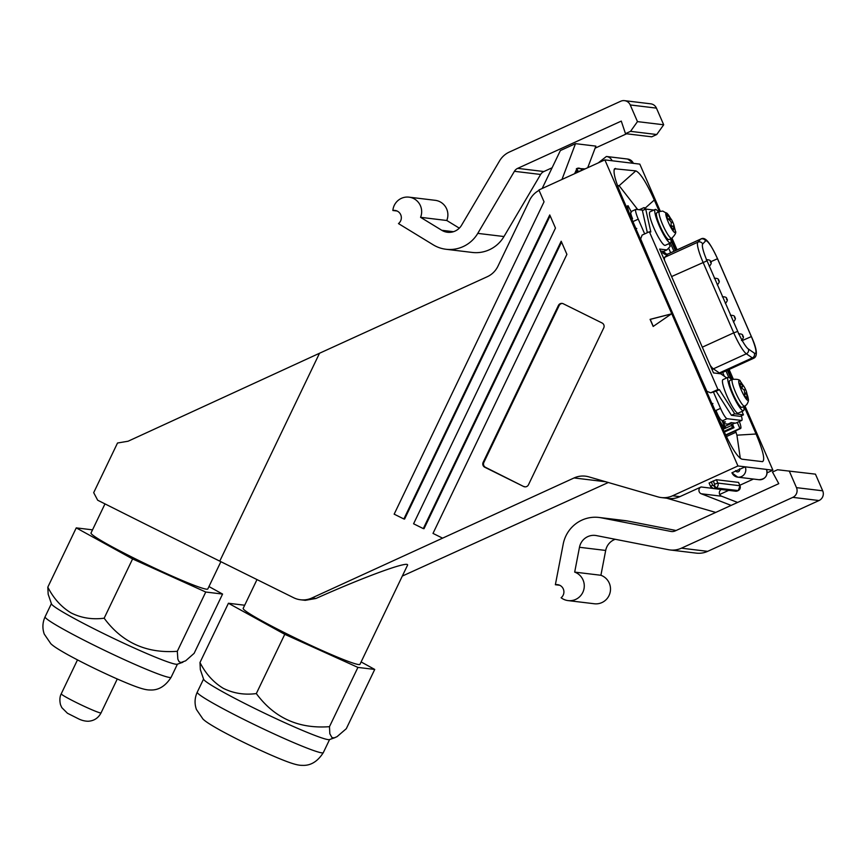 <?xml version="1.0" encoding="UTF-8"?>
<svg xmlns="http://www.w3.org/2000/svg" width="866" height="866" viewBox="0 0 866 866"><rect width="100%" height="100%" fill="white"/><g stroke="black" fill="none" stroke-linecap="round" stroke-linejoin="round"><path stroke-width="1.3" d="M723.565 430.348L723.207 428.962M731.424 415.29L734.714 413.786L719.408 389.678L716.106 391.183L731.424 415.29L740.149 416.34L743.45 414.836L734.714 413.786M719.408 389.678L717.946 389.505L710.694 392.807L706.894 391.324L693.222 360.57M726.736 377.922L720.75 373.798L713.497 372.921L659.643 249.051L666.885 249.928L670.197 246.377L668.996 243.617M666.885 249.928L663.594 251.432L660.52 251.064M716.106 391.183L710.694 392.807M647.357 232.683L642.41 210.568L645.711 209.063L653.917 210.059M717.946 389.505L649.37 231.763L650.821 231.947L645.711 209.063M649.37 231.763L642.117 235.076L640.645 238.962L653.819 269.954M693.536 360.841A29.433 5.034 -114.5 0 0 694.348 362.681L699.62 374.805A33.114 5.661 -114.5 0 1 698.451 372.607M741.956 411.415L743.45 414.836M643.189 210.211L636.066 209.356A11.041 1.884 65.5 0 0 635.871 209.377A11.041 1.884 65.5 0 0 638.264 219.163L644.683 233.907M724.355 376.277L722.666 372.412M670.652 252.775L668.606 248.087M723.294 423.571L727.873 424.124L731.164 422.619L735.624 423.16A11.041 1.884 65.5 0 0 735.829 423.128L741.761 420.421A11.041 1.884 65.5 0 0 741.318 415.81M728.717 377.24L725.968 370.908M673.954 251.27L670.349 243M713.411 391.995L720.534 408.373L715.186 410.809M735.624 423.16L741.556 420.443L727.094 418.7A11.041 1.884 -114.5 0 1 720.534 408.373M718.477 373.517A3.68 3.486 124.6 0 1 719.354 372.954L752.337 357.907L746.362 353.793A3.68 3.486 -55.4 0 0 748.354 348.998L754.318 353.111A19.128 3.269 65.5 0 0 755.444 353.415A19.128 3.269 65.5 0 0 751.287 336.463L717.47 258.674A19.128 3.269 65.5 0 0 705.736 240.813A19.128 3.269 65.5 0 0 705.552 240.954A3.68 3.616 -136.9 0 0 700.691 239.135L697.834 242.188A22.808 3.897 65.5 0 0 703.019 262.225L733.718 332.847L702.315 347.179M748.354 348.998A19.128 3.269 -114.5 0 1 737.745 331.429L707.046 260.818A19.128 3.269 65.5 0 1 702.694 244.006L705.552 240.954M722.428 421.558L725.481 421.926L723.067 423.03M658.496 212.018A18.392 3.15 65.5 0 0 655.594 209.41A18.392 3.15 65.5 0 0 655.248 209.453A18.392 3.15 65.5 0 0 659.632 226.621A18.392 3.15 65.5 0 0 670.187 242.967A18.392 3.15 65.5 0 0 670.522 242.924A18.392 3.15 65.5 0 0 670.717 238.789M668.996 239.579A14.711 2.522 -114.5 0 1 668.725 239.611A14.711 2.522 -114.5 0 1 660.282 226.535A14.711 2.522 -114.5 0 1 656.774 212.798L659.448 211.575A14.711 2.522 -114.5 0 0 662.955 225.312A14.711 2.522 -114.5 0 0 671.399 238.388A14.711 2.522 -114.5 0 0 671.67 238.356L668.996 239.579M671.139 222.887L672.763 222.14A32.399 20.102 -32.4 0 0 672.276 221.003A32.399 20.102 -32.4 0 0 670.771 218.643A14.711 9.136 -32.4 0 0 669.808 220.516M671.02 225.42A14.711 11.258 167.4 0 0 672.665 226.264M673.986 226.751A14.711 11.258 167.4 0 0 674.343 226.86A32.399 24.789 167.4 0 0 673.499 223.861A32.399 24.789 167.4 0 0 672.763 222.14M671.28 226.903L673.575 225.853A32.378 24.778 167.4 0 1 675.155 230.551L674.343 226.86M668.357 219.13L670.273 218.254A32.399 24.789 167.4 0 0 666.582 214.627L667.405 218.34A32.378 24.778 167.4 0 1 671.085 221.956A32.378 20.091 -32.4 0 1 670.89 226.351L673.369 230.248A32.399 20.102 -32.4 0 0 673.575 225.853M655.248 209.453L649.976 211.856A18.392 3.15 65.5 0 0 654.35 229.025A18.392 3.15 65.5 0 0 664.904 245.37A18.392 3.15 65.5 0 0 665.25 245.327L670.522 242.924M671.67 238.356C675.361 234.697 676.562 232.196 675.253 230.843L675.253 230.843A10.782 1.84 -114.5 0 1 674.809 232.532A10.782 1.84 -114.5 0 1 668.4 222.443A10.782 1.84 -114.5 0 1 666.257 212.863A10.782 1.84 -114.5 0 1 667.48 213.794L662.761 211.066L659.448 211.575M670.273 218.254A32.378 20.091 -32.4 0 0 668.292 214.757L670.771 218.643M667.48 213.794A32.518 32.518 0 0 1 668.379 214.865L668.292 214.757M731.456 379.817A18.392 3.15 65.5 0 0 728.209 377.251L722.937 379.654A18.392 3.15 65.5 0 0 722.764 379.784A18.392 3.15 65.5 0 0 727.96 398.252A18.392 3.15 65.5 0 0 738.211 413.125L743.483 410.722A18.392 3.15 65.5 0 0 743.656 410.603A18.392 3.15 65.5 0 0 743.678 406.587M728.209 377.251A18.392 3.15 65.5 0 0 728.035 377.37A18.392 3.15 65.5 0 0 733.242 395.849A18.392 3.15 65.5 0 0 743.483 410.722M742.097 407.28A14.711 2.522 -114.5 0 1 741.956 407.377A14.711 2.522 -114.5 0 1 733.762 395.481A14.711 2.522 -114.5 0 1 729.605 380.694A14.711 2.522 -114.5 0 1 729.735 380.596L732.409 379.384C737.594 378.983 740.268 379.719 740.441 381.592A10.782 1.84 -114.5 0 0 738.925 380.759A10.782 1.84 -114.5 0 0 742.119 391.908A10.782 1.84 -114.5 0 0 748.072 400.233A10.782 1.84 -114.5 0 0 748.224 398.641L748.224 398.641C748.809 400.33 748.235 402.398 746.492 404.844L744.63 406.154A14.711 2.522 -114.5 0 1 736.436 394.257A14.711 2.522 -114.5 0 1 732.279 379.481A14.711 2.522 -114.5 0 1 732.409 379.384M748.051 397.591L746.838 393.294A32.399 21.022 164 0 0 746.005 390.512A32.399 21.022 164 0 0 745.442 389.31A32.399 24.021 -35.6 0 0 744.706 387.762A32.399 24.021 -35.6 0 0 743.006 385.154L740.701 381.96A32.378 24.01 -35.6 0 1 743.125 386.106A32.399 21.022 164 0 0 739.618 383.205L740.852 387.524A32.378 21.011 164 0 1 744.349 390.414A32.378 24.01 -35.6 0 1 744.576 395.448L746.882 398.674A32.399 24.021 -35.6 0 0 746.665 393.629A32.378 21.011 164 0 1 748.051 397.591L747.975 397.158A32.518 32.518 0 0 1 748.224 398.641M744.598 392.666A14.711 9.548 164 0 0 746.838 393.294M744.619 394.56L746.665 393.629M740.776 387.189L743.125 386.106M742.476 386.409A14.711 10.912 -35.6 0 0 741.924 388.271M743.948 389.992L745.442 389.31M97.685 500.223L93.69 492.657L117.516 443.013L128.092 441.227L319.511 353.252L219.758 561.136A1692.272 110.393 -154.4 0 1 97.685 500.223M219.758 561.136L293.606 597.713A22.072 21.628 -83.1 0 0 311.89 597.995L574.082 477.945A22.072 21.628 96.9 0 1 588.858 476.863L657.824 496.857A22.072 21.628 96.9 0 0 661.191 497.549L668.465 498.426A22.072 21.628 96.9 0 0 679.875 496.651L701.081 486.973A3.68 3.605 -83.1 0 0 701.243 493.772L731.12 505.398M731.997 472.847A7.361 7.209 -83.1 0 0 737.713 477.144L731.889 472.804L745.193 466.828L737.94 465.962L604.858 159.885L539.507 189.708A22.072 21.628 -83.1 0 0 538.912 189.99L544.043 201.8L394.16 514.166L403.87 518.972L549.758 214.941L555.474 228.083L413.58 523.778L423.29 528.596L561.19 241.224L566.905 254.366L433 533.402L442.364 538.046M725.145 426.278L730.969 423.626L730.688 422.835M730.969 423.626L732.398 427.501L734.011 427.696L732.495 424.199L734.974 423.073M733.134 423.918A7.361 1.256 65.5 0 0 733.08 422.846M244.688 605.226L228.418 603.256L284.762 634.323L357.918 667.415L329.481 726.671L329.827 733.74L331.959 737.605L334.146 737.875L337.004 736.695L346.292 728.707L374.729 669.44L361.111 661.938M284.762 634.323L256.325 693.579C274.305 717.957 298.683 728.988 329.481 726.671M220.884 561.688L207.786 588.988A64.744 4.222 -154.4 0 1 136.601 559.425A64.744 4.222 -154.4 0 1 91.038 532.958L104.981 503.893M539.074 190.368A22.072 21.628 -83.1 0 0 529.57 200.306L497.95 266.198A22.072 21.628 96.9 0 1 487.277 276.719L319.511 353.252M357.918 667.415L374.729 669.44M721.854 420.259L724.625 426.635L722.385 427.652M256.996 579.581L243.194 608.343A64.744 4.222 -154.4 0 0 288.757 634.8A64.744 4.222 -154.4 0 0 359.953 664.363L407.399 565.476C411.025 559.815 366.459 575.901 315.949 598.482L305.297 600.333L300.491 599.77M608.311 482.503L402.322 576.063M737.258 422.413L739.9 428.475L725.643 434.949M734.011 427.696L724.333 432.091M653.17 326.46L671.421 313.882L650.085 319.359L653.17 326.46M335.045 737.637L329.394 739.607A69.897 4.557 -154.4 0 1 289.114 724.615A69.897 4.557 -154.4 0 1 223.893 692.475A69.897 4.557 -154.4 0 1 203.618 679.258L200.338 669.624L199.981 662.522C205.729 673.802 213.48 682.386 223.233 688.297C233.387 693.374 244.418 695.127 256.325 693.579M228.418 603.256L199.981 662.522M561.558 242.069L424.026 528.682L423.29 528.596M550.126 215.786L404.595 519.059L403.87 518.972M721.551 420.216A7.361 1.256 -114.5 0 1 717.178 413.331L715.933 410.462M617.48 185.486L619.136 185.703L635.817 170.883C640.234 172.789 646.404 182.499 654.306 200.003L659.362 211.618M637.701 209.55L619.136 185.703M744.056 406.414L756.061 434.007C763.13 450.905 765.284 460.117 762.491 461.654L741.935 459.186C737.507 457.28 731.348 447.57 723.435 430.066L621.691 196.062C615.325 181.005 612.944 171.901 614.535 168.762L635.817 170.883M653.278 326.385L650.236 319.381L671.291 313.968M740.311 458.395L736.923 435.176L735.515 430.846M713.173 480.857L714.634 484.213L717.849 483.076L739.986 485.75L738.525 482.394L716.388 479.721L709.135 483.033M719.7 494.443L728.642 490.373M739.824 485.263L753.452 479.05M767.157 472.793L772.894 470.184L766.562 469.459C767.925 475.77 765.403 479.19 758.973 479.721A7.361 7.209 -83.1 0 0 766.453 469.404L745.193 466.828A7.361 7.209 -83.1 0 1 737.713 477.144L758.973 479.721M737.94 465.962L672.59 495.774A22.072 21.628 96.9 0 1 661.191 497.549M633.371 163.338A7.361 7.209 96.9 0 0 627.655 159.041L606.395 156.475A7.361 7.209 96.9 0 1 612.11 160.762L639.812 164.118L660.314 211.261M672.016 238.182L677.082 249.841M729.107 369.479L733.275 379.059M744.977 405.981L772.894 470.184M721.367 489.485A3.68 3.605 -83.1 0 0 721.627 496.229L737.594 502.442M715.727 512.423L666.766 498.221M671.886 531.562L670.869 531.432A7.361 7.209 -83.1 0 0 675.177 530.923L778.783 483.661L772.494 472.046L777.527 469.751L815.447 474.146L822.7 490.805A7.361 7.209 96.9 0 1 819.019 500.537L707.652 551.35A22.072 21.628 96.9 0 1 696.242 553.125L670.035 549.953A22.072 21.628 96.9 0 1 668.498 549.715L596.414 535.599A14.711 14.419 -83.1 0 0 579.473 547.28L605.691 550.451L600.907 575.273A14.711 14.419 -83.1 0 1 594.26 603.754L568.053 600.593A14.711 14.419 -83.1 0 0 574.688 572.112L579.473 547.28M441.79 230.291L420.573 217.323A14.711 14.419 96.9 0 0 409.012 197.156A14.711 14.419 96.9 0 0 392.872 210.503A7.361 7.209 96.9 0 1 398.479 223.59L433.206 244.818A33.114 32.443 96.9 0 0 446.012 249.267A33.114 32.443 96.9 0 0 477.772 233.376L514.415 171.306A7.361 7.209 96.9 0 1 517.673 168.361L621.279 121.099L625.49 133.656L630.535 131.351L637.473 121.619L630.232 104.948A7.361 7.209 -83.1 0 0 620.716 101.246L509.338 152.059A22.072 21.628 -83.1 0 0 499.574 160.881L461.589 225.203A14.711 14.419 96.9 0 1 441.79 230.291L453.481 231.709M707.652 551.35L681.434 548.178L792.812 497.365A7.361 7.209 96.9 0 0 796.482 487.645L789.24 470.974M681.434 548.178A22.072 21.628 96.9 0 1 670.035 549.953M676.108 530.501L627.525 520.986A33.114 32.443 -83.1 0 0 625.23 520.628L599.012 517.457A33.114 32.443 -83.1 0 0 563.203 544.097L555.366 584.734L559.739 585.264M615.261 539.291A14.711 14.419 -83.1 0 0 605.691 550.451M724.625 426.635L724.106 426.57A11.041 1.884 -114.5 0 1 717.546 416.232L711.982 403.426L712.924 403.545M670.869 531.432L601.307 517.825A33.114 32.443 -83.1 0 0 599.012 517.457M574.688 572.112L600.907 575.273M552.107 167.777L543.891 171.533A7.361 7.209 96.9 0 0 540.633 174.467L503.98 236.537A33.114 32.443 96.9 0 1 472.23 252.439L446.012 249.267M739.9 428.475L740.419 428.54A11.041 1.884 65.5 0 0 740.625 428.508A11.041 1.884 65.5 0 0 739.358 421.515M409.012 197.156L435.219 200.317A14.711 14.419 96.9 0 1 446.78 220.494L459.305 228.148M446.78 220.494L420.573 217.323M723.002 429.06L725.686 427.826L723.565 423.604M722.461 427.826L725.686 427.826M542.17 188.485L560.367 150.565L575.5 143.659L561.958 179.457M523.638 486.497L484.787 467.25A3.68 3.605 96.9 0 1 483.141 462.336L558.418 305.449A3.68 3.605 96.9 0 1 563.246 303.75L602.097 322.996A3.68 3.605 -83.1 0 1 603.743 327.911L528.466 484.787A3.68 3.605 -83.1 0 1 523.638 486.497L485.512 467.337A3.68 3.605 96.9 0 1 483.867 462.422L559.144 305.546A3.68 3.605 96.9 0 1 562.456 303.468M612.11 160.762L604.858 159.885M575.5 143.659L595.884 146.127L587.722 167.701M626.616 133.786L595.115 148.162M637.473 121.619L663.692 124.78L656.742 134.522L651.708 136.817L625.49 133.656M656.742 134.522L630.535 131.351M663.692 124.78L656.439 108.12A7.361 7.209 -83.1 0 0 650.734 103.823L624.516 100.651M397.093 211.012L392.872 210.503M555.366 584.734A7.361 7.209 -83.1 0 1 561.114 597.757A14.711 14.419 -83.1 0 0 568.053 600.593M732.322 379.416L728.176 369.901M676.162 250.263L671.096 238.615M636.802 228.472L635.752 228.407M631.39 212.181L628.088 205.74A11.041 1.884 65.5 0 0 627.893 205.772A11.041 1.884 65.5 0 0 630.286 215.547L635.85 228.353M630.946 212.159A7.361 1.256 65.5 0 0 632.548 218.687M644.705 209.529L644.401 207.71A11.041 1.884 -114.5 0 1 646.014 209.107M723.998 431.333L732.398 427.501M639.281 209.745L643.882 207.656M182.878 662.252L177.227 664.233A69.897 4.557 -154.4 0 1 136.958 649.24A69.897 4.557 -154.4 0 1 71.737 617.101A69.897 4.557 -154.4 0 1 51.462 603.883L48.171 594.249L47.814 587.148C53.562 598.428 61.313 607.012 71.077 612.912C81.231 617.988 92.261 619.753 104.158 618.205C122.138 642.583 146.527 653.613 177.314 651.297L177.844 659.145L178.97 661.537L180.81 662.555L185.66 660.812L194.136 653.332L222.573 594.065L208.955 586.553M92.532 529.851L76.251 527.881L132.595 558.938L205.751 592.03L222.573 594.065M76.251 527.881L47.814 587.148M132.595 558.938L104.158 618.205M205.751 592.03L177.314 651.297M524.363 486.584A3.68 3.605 -83.1 0 0 525.153 486.865M731.489 379.806L727.343 370.28M675.328 250.642L671.009 240.705M666.474 254.258A26.489 4.536 65.5 0 0 662.847 252.363A3.68 3.616 -136.9 0 0 667.708 254.182L700.691 239.135A22.808 3.897 65.5 0 1 700.919 238.973C705.909 236.104 710.878 244.71 717.546 258.718L717.513 258.793M661.646 253.662L662.847 252.363M718.293 280.357L718.737 281.049L718.293 280.357M734.411 317.411L734.844 318.103L734.411 317.411M742.465 335.932L742.898 336.625L742.465 335.932M720.057 373.711L720.696 373.311A22.808 3.897 65.5 0 1 719.354 372.954L713.389 368.84A22.808 3.897 -114.5 0 1 710.207 365.355M737.745 331.429L733.718 332.847A22.808 3.897 -114.5 0 0 746.362 353.793L713.389 368.84A3.68 3.486 -55.4 0 0 712.133 369.76M742.259 340.587L751.342 336.582M671.605 276.557L707.046 260.818M710.564 261.824L717.546 258.718L751.363 336.506C757.122 349.15 757.891 356.402 753.68 358.264A22.808 3.897 65.5 0 1 752.337 357.907A3.68 3.486 124.6 0 0 754.318 353.111M702.694 244.006A3.68 3.616 -136.9 0 0 697.834 242.188L664.861 257.234L667.708 254.182A22.808 3.897 65.5 0 1 667.935 254.019L700.919 238.973M663.345 257.559A3.68 3.616 43.1 0 0 664.861 257.234A22.808 3.897 65.5 0 0 664.536 260.298M710.239 261.835L710.683 262.528L710.239 261.835M726.347 298.889L726.79 299.571L726.347 298.889M727.094 418.7L722.157 420.952M632.916 221.599L638.264 219.163M744.771 406.057A14.711 2.522 -114.5 0 1 744.63 406.154L741.956 407.377M574.082 477.945L605.854 481.788M315.949 598.482L311.89 597.995M617.75 186.233L618.995 185.66M645.148 208.154L654.306 200.003M756.061 434.007L736.923 435.176M615.51 168.426L614.037 170.05M726.412 436.583L736.1 432.188M672.59 495.774L679.875 496.651M701.081 486.973L712.794 488.392M721.627 496.229L701.243 493.772M796.482 487.645L822.7 490.805M792.812 497.365L819.019 500.537M724.106 426.57L722.276 427.403M627.525 520.986L601.307 517.825M540.633 174.467L514.415 171.306M477.772 233.376L503.98 236.537M740.419 428.54L725.773 435.219M723.272 429.222L731.445 425.498M543.891 171.533L517.673 168.361M723.9 424.167L724.81 423.755M329.589 739.542L323.299 752.641A69.897 4.557 -154.4 0 1 284.676 738.709A69.897 4.557 -154.4 0 1 217.55 705.714A69.897 4.557 -154.4 0 1 197.264 692.161L203.553 679.063M630.232 104.948L656.439 108.12M177.422 664.157L171.132 677.266A69.897 4.557 -154.4 0 1 132.52 663.334A69.897 4.557 -154.4 0 1 65.383 630.34A69.897 4.557 -154.4 0 1 45.097 616.787L51.386 603.678M735.591 470.617A2.208 2.165 -83.1 0 0 738.449 471.732A2.208 2.165 -83.1 0 0 739.553 468.82M576.81 172.691L576.648 172.334A0.736 0.725 96.9 0 1 577.016 171.36L577.676 171.057A0.736 0.725 96.9 0 1 578.629 171.425L582.006 170.31M577.676 171.057L577.092 168.448A3.68 3.605 96.9 0 1 581.855 170.299L581.887 170.375M577.016 171.36L576.377 168.751L577.005 168.491M716.388 479.721L717.849 483.076A3.68 3.605 96.9 0 1 716.009 487.937L738.243 490.567M714.634 484.213A0.736 0.725 96.9 0 1 714.266 485.176L716.009 487.937L715.359 488.24L737.583 490.87M738.59 482.427L740.051 485.783L738.2 490.6L735.591 491.206A3.68 3.605 96.9 0 0 737.486 490.914L738.146 490.611A3.68 3.605 96.9 0 0 739.986 485.75L740.029 485.848M711.192 481.756L712.653 485.112L710.596 486.389A3.68 3.605 96.9 0 0 713.454 488.532L735.591 491.206M714.266 485.176L713.606 485.48A0.736 0.725 96.9 0 1 712.653 485.112M713.606 485.48L715.359 488.24A3.68 3.605 96.9 0 1 713.454 488.532L710.531 486.356L709.081 483.001M576.648 172.334L574.602 173.601M484.787 467.25L485.512 467.337M558.418 305.449L559.144 305.546M483.141 462.336L483.867 462.422M117.278 678.987L101.062 712.88A22.072 1.386 -154.4 0 1 85.593 706.959A22.072 1.386 -154.4 0 1 63.478 695.636A22.072 1.386 -154.4 0 1 61.237 693.818L77.485 659.892M717.329 284.925C719.375 282.565 719.819 281.06 718.65 280.422C718.877 278.96 717.427 278.224 714.277 278.235M733.437 321.979C735.483 319.619 735.927 318.114 734.758 317.476C734.985 316.003 733.534 315.278 730.384 315.289M741.491 340.5C743.537 338.141 743.981 336.636 742.812 335.997C743.05 334.536 741.588 333.8 738.438 333.811M720.696 373.311L753.68 358.264M709.276 266.403C711.322 264.043 711.765 262.539 710.596 261.9C710.824 260.428 709.362 259.703 706.223 259.713M725.383 303.457C727.429 301.087 727.873 299.593 726.704 298.954C726.931 297.482 725.481 296.746 722.331 296.757M666.355 254.507L665.835 254.084L667.935 254.019M631.108 211.553L635.871 209.377M675.253 230.843A32.518 32.518 0 0 0 674.971 229.089M673.499 223.861A32.518 32.518 0 0 0 672.276 221.003M731.564 379.763L727.429 370.237M675.415 250.61L670.977 240.423M746.005 390.512A32.518 32.518 0 0 0 744.706 387.762M741.556 382.934A32.518 32.518 0 0 0 740.441 381.592M740.625 428.508L725.795 435.273M627.893 205.772L626.237 206.519M323.299 752.641C317.584 761.625 310.526 765.858 302.137 765.349C296.908 765.468 288.183 762.6 267.897 753.68C250.523 745.907 234.697 738.124 220.386 730.319C208.165 723.478 205.166 721.107 203.012 719.116L196.42 709.471C194.374 703.647 194.655 697.877 197.264 692.161M171.132 677.266C165.417 686.24 158.359 690.483 149.98 689.975C144.752 690.083 136.016 687.225 115.73 678.305C98.367 670.533 82.53 662.739 68.219 654.945C55.998 648.104 53.01 645.733 50.845 643.741L44.253 634.096C42.218 628.261 42.499 622.502 45.097 616.787M606.395 156.475L598.254 162.905M627.655 159.041L633.479 163.393M585.135 168.892L577.037 168.448L574.591 173.698M101.062 712.88C98.302 718.098 93.993 720.891 88.137 721.259C84.792 721.183 81.588 720.371 78.503 718.823L67.461 713.259L61.811 707.641L60.523 704.772C58.736 697.444 61.334 693.72 61.237 693.818"/></g></svg>
